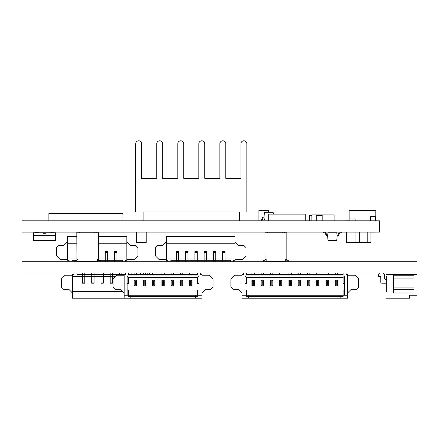 <?xml version="1.0" encoding="UTF-8"?>
<svg xmlns="http://www.w3.org/2000/svg" width="439" height="439" viewBox="0 0 439 439"><rect width="100%" height="100%" fill="white"/><g stroke="black" fill="none" stroke-linecap="round" stroke-linejoin="round"><path stroke-width="0.66" d="M23.832 261.721L57.696 261.721M23.832 273.009L57.696 273.009M343.677 261.721L377.54 261.721M346.053 273.047L377.54 273.009M417.05 273.009L21.95 273.009L21.95 261.721L417.05 261.721L417.05 295.233L409.642 295.233L409.642 296.715M76.913 232.835L98.687 232.835L98.687 259.131L97.579 259.131L97.579 261.353L78.021 261.353L78.021 259.131L76.913 259.131L76.803 232.094M97.579 259.389L98.32 259.389A0.368 0.368 0 0 1 98.687 259.756L98.687 260.387L98.687 259.756M97.99 261.617L97.579 261.221L97.99 261.617A0.368 0.368 0 0 0 98.248 261.721M99.949 261.721A0.368 0.368 0 0 0 100.317 261.353L100.317 260.761L99.06 260.761A0.368 0.368 0 0 1 98.687 260.387M77.61 261.617L78.021 261.221L77.61 261.617A0.368 0.368 0 0 1 77.352 261.721M77.28 259.389L78.021 259.389L77.28 259.389A0.368 0.368 0 0 0 76.913 259.756L76.913 260.387A0.368 0.368 0 0 1 76.54 260.761L75.283 260.761L75.283 261.353A0.368 0.368 0 0 0 75.651 261.721M75.283 260.761L75.283 261.353M265.052 232.835L286.832 232.835L286.832 259.131L285.718 259.131L285.718 261.353L266.166 261.353L266.166 259.131L265.052 259.131L264.942 232.094M285.718 259.389L286.458 259.389A0.368 0.368 0 0 1 286.832 259.756L286.832 260.387L286.832 259.756M286.129 261.617L285.718 261.221L286.129 261.617A0.368 0.368 0 0 0 286.387 261.721M288.088 261.721A0.368 0.368 0 0 0 288.461 261.353L288.461 260.761L287.199 260.761A0.368 0.368 0 0 1 286.832 260.387M265.754 261.617L266.166 261.221L265.754 261.617A0.368 0.368 0 0 1 265.496 261.721M265.425 259.389L266.166 259.389L265.425 259.389A0.368 0.368 0 0 0 265.052 259.756L265.052 260.387A0.368 0.368 0 0 1 264.684 260.761L263.422 260.761L263.422 261.353A0.368 0.368 0 0 0 263.795 261.721M263.422 260.761L263.422 261.353M76.913 243.201L67.579 243.201L67.579 236.539L76.913 236.539M98.687 243.201L126.838 243.201L126.838 236.539L98.687 236.539M69.06 261.721L69.06 260.239L67.579 260.239L67.579 243.201M76.913 260.239L72.023 260.239L72.023 261.721M122.393 261.721L122.393 260.239L98.687 260.239M126.838 243.201L126.838 260.239L125.356 260.239L125.356 261.721M126.838 259.498L134.241 259.498L137.945 255.794L137.945 247.645L135.722 245.423L130.542 245.423L126.838 241.719M67.579 241.719L63.874 245.423L58.689 245.423L56.466 247.645L56.466 255.794L60.17 259.498L67.579 259.498M126.838 258.017L98.687 258.017M76.913 258.017L67.579 258.017M116.911 261.721L116.911 251.536L114.541 251.536L114.541 261.721M107.654 261.721L107.654 251.536L105.283 251.536L105.283 261.721M96.02 261.353L96.02 261.721M86.763 261.353L86.763 261.721M89.133 261.353L89.133 261.721M79.876 261.353L79.876 261.721M166.425 243.201L166.425 236.539L234.942 236.539L234.942 243.201L166.425 243.201L166.425 260.239L167.907 260.239L167.907 261.721M234.942 243.201L234.942 258.017L225.02 258.017L225.02 251.536L222.65 251.536L222.65 258.017L215.758 258.017L215.758 251.536L213.387 251.536L213.387 258.017L206.5 258.017L206.5 251.536L204.13 251.536L204.13 258.017L197.243 258.017L197.243 251.536L194.872 251.536L194.872 258.017L187.98 258.017L187.98 251.536L185.615 251.536L185.615 258.017L178.722 258.017L178.722 251.536L176.352 251.536L176.352 260.239L170.87 260.239L170.87 261.721M230.497 261.721L230.497 260.239L176.352 260.239L176.352 261.721M234.942 258.017L234.942 260.239L233.46 260.239L233.46 261.721M234.942 259.498L242.35 259.498L246.054 255.794L246.054 247.645L243.832 245.423L238.646 245.423L234.942 241.719M166.425 241.719L162.726 245.423L157.541 245.423L155.318 247.645L155.318 255.794L159.022 259.498L166.425 259.498M178.722 261.721L178.722 258.017L166.425 258.017M225.02 261.721L225.02 258.017L222.65 258.017L222.65 261.721M215.758 261.721L215.758 258.017L213.387 258.017L213.387 261.721M206.5 261.721L206.5 258.017L204.13 258.017L204.13 261.721M197.243 261.721L197.243 258.017L194.872 258.017L194.872 261.721M187.98 261.721L187.98 258.017L185.615 258.017L185.615 261.721M125.653 273.009L125.653 274.49L124.171 274.49L124.171 295.233L127.134 295.233L127.134 290.047L128.616 290.047L128.616 295.233L197.501 295.233L197.501 296.715L195.278 296.715L195.278 298.196L201.945 298.196L201.945 274.49L200.464 274.49L200.464 273.009M197.501 273.009L197.501 274.49L128.616 274.49L128.616 273.009M201.945 293.011L205.65 289.306L210.835 289.306L213.058 287.084L213.058 278.935L209.354 275.231L201.945 275.231M124.171 295.233L124.171 298.196L195.278 298.196M124.171 275.231L116.763 275.231L113.059 278.935L113.059 287.084L115.281 289.306L120.467 289.306L124.171 293.011M198.982 290.047L198.982 295.233L197.501 295.233L197.501 290.047L198.982 290.047L198.982 283.38L197.501 283.38L197.501 277.453L128.616 277.453L128.616 283.38L127.134 283.38L127.134 290.047M198.982 295.233L201.945 295.233M127.134 283.38L127.134 275.972L198.982 275.972L198.982 283.38M195.278 295.233L195.278 296.715L128.616 296.715L128.616 295.233L127.134 295.233M130.838 295.233L130.838 298.196M127.134 275.972L128.616 277.453M198.982 275.972L197.501 277.453M189.648 280.23L192.019 280.23L192.019 285.789L189.648 285.789L189.648 280.23L190.444 281.026L190.444 284.993L191.223 284.993L191.223 281.026L190.444 281.026M189.648 273.009L189.648 274.49M192.019 273.009L192.019 274.49M192.019 285.789L191.223 284.993M191.223 281.026L192.019 280.23M189.648 285.789L190.444 284.993M180.391 280.23L182.761 280.23L182.761 285.789L180.391 285.789L180.391 280.23L181.186 281.026L181.186 284.993L181.965 284.993L181.965 281.026L181.186 281.026M180.391 273.009L180.391 274.49M182.761 273.009L182.761 274.49M182.761 285.789L181.965 284.993M181.965 281.026L182.761 280.23M180.391 285.789L181.186 284.993M171.133 280.23L173.504 280.23L173.504 285.789L171.133 285.789L171.133 280.23L171.923 281.026L171.923 284.993L172.708 284.993L172.708 281.026L171.923 281.026M171.133 273.009L171.133 274.49M173.504 273.009L173.504 274.49M173.504 285.789L172.708 284.993M172.708 281.026L173.504 280.23M171.133 285.789L171.923 284.993M161.87 280.23L164.241 280.23L164.241 285.789L161.87 285.789L161.87 280.23L162.666 281.026L162.666 284.993L163.451 284.993L163.451 281.026L162.666 281.026M161.87 273.009L161.87 274.49M164.241 273.009L164.241 274.49M164.241 285.789L163.451 284.993M163.451 281.026L164.241 280.23M161.87 285.789L162.666 284.993M152.613 280.23L154.983 280.23L154.983 285.789L152.613 285.789L152.613 280.23L153.409 281.026L153.409 284.993L154.188 284.993L154.188 281.026L153.409 281.026M152.613 273.009L152.613 274.49L149.611 274.49L149.611 273.009M154.983 273.009L154.983 274.49L155.093 273.009M154.983 285.789L154.188 284.993M154.188 281.026L154.983 280.23M152.613 285.789L153.409 284.993M143.355 280.23L145.726 280.23L145.726 285.789L143.355 285.789L143.355 280.23L144.146 281.026L144.146 284.993L144.93 284.993L144.93 281.026L144.146 281.026M143.355 273.009L143.355 274.49L140.354 274.49L140.354 273.009M145.726 273.009L145.726 274.49L147.241 274.49L147.241 273.009M145.726 285.789L144.93 284.993M144.93 281.026L145.726 280.23M143.355 285.789L144.146 284.993M134.093 280.23L136.463 280.23L136.463 285.789L134.093 285.789L134.093 280.23L134.888 281.026L134.888 284.993L135.673 284.993L135.673 281.026L134.888 281.026M134.093 273.009L134.093 274.49L131.096 274.49L131.096 273.009M136.463 273.009L136.463 274.49L137.983 274.49L137.983 273.009M136.463 285.789L135.673 284.993M135.673 281.026L136.463 280.23M134.093 285.789L134.888 284.993M243.464 273.009L243.464 274.49L241.982 274.49L241.982 295.233L244.946 295.233L244.946 290.047L246.427 290.047L246.427 295.233L343.089 295.233L343.089 296.715L340.867 296.715L340.867 298.196L347.534 298.196L347.534 274.49L346.053 274.49L346.053 273.009M343.089 273.009L343.089 274.49L246.427 274.49L246.427 273.009M347.534 293.011L351.238 289.306L356.424 289.306L358.647 287.084L358.647 278.935L354.942 275.231L347.534 275.231M241.982 295.233L241.982 298.196L340.867 298.196M241.982 275.231L234.574 275.231L230.87 278.935L230.87 287.084L233.093 289.306L238.278 289.306L241.982 293.011M344.571 290.047L344.571 295.233L343.089 295.233L343.089 290.047L344.571 290.047L344.571 283.38L343.089 283.38L343.089 277.453L246.427 277.453L246.427 283.38L244.946 283.38L244.946 290.047M344.571 295.233L347.534 295.233M244.946 283.38L244.946 275.972L344.571 275.972L344.571 283.38M340.867 295.233L340.867 296.715L246.427 296.715L246.427 295.233L244.946 295.233M248.65 295.233L248.65 298.196M244.946 275.972L246.427 277.453M344.571 275.972L343.089 277.453M335.237 280.23L337.607 280.23L337.607 285.789L335.237 285.789L335.237 280.23L336.033 281.026L336.033 284.993L336.812 284.993L336.812 281.026L336.033 281.026M335.237 273.009L335.237 274.49M337.607 273.009L337.607 274.49M337.607 285.789L336.812 284.993M336.812 281.026L337.607 280.23M335.237 285.789L336.033 284.993M325.979 280.23L328.35 280.23L328.35 285.789L325.979 285.789L325.979 280.23L326.77 281.026L326.77 284.993L327.554 284.993L327.554 281.026L326.77 281.026M325.979 273.009L325.979 274.49M328.35 273.009L328.35 274.49M328.35 285.789L327.554 284.993M327.554 281.026L328.35 280.23M325.979 285.789L326.77 284.993M316.722 280.23L319.087 280.23L319.087 285.789L316.722 285.789L316.722 280.23L317.512 281.026L317.512 284.993L318.297 284.993L318.297 281.026L317.512 281.026M316.722 273.009L316.722 274.49M319.087 273.009L319.087 274.49M319.087 285.789L318.297 284.993M318.297 281.026L319.087 280.23M316.722 285.789L317.512 284.993M307.459 280.23L309.83 280.23L309.83 285.789L307.459 285.789L307.459 280.23L308.255 281.026L308.255 284.993L309.04 284.993L309.04 281.026L308.255 281.026M307.459 273.009L307.459 274.49M309.83 273.009L309.83 274.49M309.83 285.789L309.04 284.993M309.04 281.026L309.83 280.23M307.459 285.789L308.255 284.993M298.202 280.23L300.572 280.23L300.572 285.789L298.202 285.789L298.202 280.23L298.997 281.026L298.997 284.993L299.777 284.993L299.777 281.026L298.997 281.026M298.202 273.009L298.202 274.49M300.572 273.009L300.572 274.49M300.572 285.789L299.777 284.993M299.777 281.026L300.572 280.23M298.202 285.789L298.997 284.993M288.944 280.23L291.315 280.23L291.315 285.789L288.944 285.789L288.944 280.23L289.735 281.026L289.735 284.993L290.519 284.993L290.519 281.026L289.735 281.026M288.944 273.009L288.944 274.49M291.315 273.009L291.315 274.49M291.315 285.789L290.519 284.993M290.519 281.026L291.315 280.23M288.944 285.789L289.735 284.993M279.681 280.23L282.052 280.23L282.052 285.789L279.681 285.789L279.681 280.23L280.477 281.026L280.477 284.993L281.262 284.993L281.262 281.026L280.477 281.026M279.681 273.009L279.681 274.49M282.052 273.009L282.052 274.49M282.052 285.789L281.262 284.993M281.262 281.026L282.052 280.23M279.681 285.789L280.477 284.993M270.424 280.23L272.795 280.23L272.795 285.789L270.424 285.789L270.424 280.23L271.22 281.026L271.22 284.993L271.999 284.993L271.999 281.026L271.22 281.026M270.424 273.009L270.424 274.49M272.795 273.009L272.795 274.49M272.795 285.789L271.999 284.993M271.999 281.026L272.795 280.23M270.424 285.789L271.22 284.993M261.167 280.23L263.537 280.23L263.537 285.789L261.167 285.789L261.167 280.23L261.957 281.026L261.957 284.993L262.741 284.993L262.741 281.026L261.957 281.026M261.167 273.009L261.167 274.49M263.537 273.009L263.537 274.49M263.537 285.789L262.741 284.993M262.741 281.026L263.537 280.23M261.167 285.789L261.957 284.993M251.909 280.23L254.274 280.23L254.274 285.789L251.909 285.789L251.909 280.23L252.699 281.026L252.699 284.993L253.484 284.993L253.484 281.026L252.699 281.026M251.909 273.009L251.909 274.49M254.274 273.009L254.274 274.49M254.274 285.789L253.484 284.993M253.484 281.026L254.274 280.23M251.909 285.789L252.699 284.993M122.69 291.529L72.506 291.529L72.506 298.196L124.171 298.196M158.056 273.009L158.056 274.49M76.946 273.009L76.946 274.49L124.171 274.49M128.616 274.49L128.726 273.009M72.506 291.529L72.506 274.49L73.988 274.49L73.988 273.009M72.506 275.231L65.098 275.231L61.394 278.935L61.394 287.084L63.617 289.306L68.802 289.306L72.506 293.011M72.506 276.713L115.281 276.713M82.428 273.009L82.428 283.193L84.798 283.193L84.798 273.009M91.691 273.009L91.691 283.193L94.061 283.193L94.061 273.009M100.948 273.009L100.948 283.193L103.319 283.193L103.319 273.009M110.205 273.009L110.205 283.193L112.576 283.193L112.576 273.009M121.833 275.231L121.833 273.009M119.468 275.231L119.468 273.009M23.832 220.806L57.696 220.806M23.832 232.094L57.696 232.094M375.822 220.768L377.54 220.806M370.955 232.132L377.54 232.094M21.95 220.806L379.422 220.806L379.422 232.094L21.95 232.094L21.95 220.806M343.677 232.094L346.404 232.132M343.677 220.806L349.153 220.768M94.654 232.835L94.654 232.094M80.946 232.835L80.946 232.094M79.865 232.835L79.124 232.094M98.687 232.835L98.797 232.094M95.735 232.835L96.476 232.094M282.793 232.835L282.793 232.094M269.091 232.835L269.091 232.094M268.004 232.835L267.263 232.094M286.832 232.835L286.941 232.094M283.879 232.835L284.62 232.094M48.883 220.768L48.883 213.398L122.953 213.398L122.953 220.806M239.425 211.916L239.425 220.806M143.13 211.916L143.13 220.806M355.135 220.806L355.135 218.924L349.153 218.924L349.153 210.435L349.153 218.924L349.153 210.435L375.822 210.435L375.822 220.806L375.822 210.435M375.559 220.806L375.559 216.361L370.384 216.361L370.384 220.806M352.918 218.924L352.918 220.806M349.153 218.924L349.153 220.806M268.416 212.284L268.416 210.457L259.01 210.457L259.01 220.806M268.416 220.065L268.416 220.806M258.917 220.806L258.917 210.27L268.509 210.27L268.509 212.284M268.509 220.806L268.509 220.065M367.191 242.438L359.667 242.438M367.191 232.094L367.191 242.63L370.955 242.63L370.955 232.094M359.667 232.094L359.667 242.63L346.404 242.63L346.404 232.094M355.903 232.094L355.903 242.63M136.716 232.094L136.716 242.438L146.127 242.438L146.127 232.094M146.22 232.094L146.22 242.63L136.622 242.63L136.622 232.094M355.903 242.438L346.497 242.438L346.497 232.094M43.044 235.139L46.007 235.139L46.007 235.798L43.044 235.798L43.044 232.835L33.419 232.835L33.419 240.61L55.638 240.61L55.638 235.425L46.007 235.425M33.419 235.425L43.044 235.425M46.007 235.139L46.007 232.835L55.638 232.835L55.638 235.425M35.268 232.132L35.268 232.835M38.231 232.132L38.231 232.835M50.825 232.132L50.825 232.835M50.825 232.747L53.788 232.835M53.788 232.747L53.788 232.132M46.007 232.132L46.007 232.835L43.044 232.835L43.044 232.132M268.712 220.806L268.712 214.139L305.747 214.139L305.747 220.806M311.866 220.806L311.866 214.88L334.09 214.88L334.09 220.806M309.665 220.806L309.665 218.951L311.866 218.951L309.665 218.951L309.665 215.247L311.866 215.247M309.665 220.801L311.866 220.801M316.25 215.582L316.25 218.951L322.177 218.951L316.25 218.951L316.25 220.801L322.177 220.801L322.177 215.582L316.25 215.582L316.25 215.247L322.177 215.247L316.25 215.247M322.177 215.247L322.177 215.582M268.712 220.065L264.437 220.065L263.976 217.47L264.437 212.284L273.151 212.284L273.316 214.139M264.009 217.102L263.51 217.102A1.108 1.108 0 0 0 262.5 217.755L261.66 219.626A0.741 0.741 0 0 1 260.986 220.065L259.904 220.065L259.904 220.806M261.221 220.806A1.108 1.108 0 0 0 262.237 220.148L263.076 218.276A0.741 0.741 0 0 1 263.751 217.843M262.237 220.148L263.274 217.843L264.042 217.843M328.026 240.61L327.571 235.425L328.026 232.835L336.746 232.835L337.201 235.425L336.746 240.61L328.026 240.61M324.816 232.094A1.108 1.108 0 0 1 325.826 232.747L326.665 234.618A0.741 0.741 0 0 0 327.34 235.057L327.637 235.057M324.575 232.835A0.741 0.741 0 0 1 325.25 233.268A0.741 0.741 0 0 0 324.575 232.835L323.499 232.835L323.499 232.094M327.104 235.798L327.604 235.798L327.104 235.798A1.108 1.108 0 0 1 326.089 235.139L325.25 233.268M327.34 235.057A0.741 0.741 0 0 1 326.665 234.618M337.168 235.798L337.668 235.798A1.108 1.108 0 0 0 338.683 235.139L339.523 233.268A0.741 0.741 0 0 1 340.198 232.835L341.273 232.835L341.273 232.094M339.956 232.094A1.108 1.108 0 0 0 338.941 232.747L338.107 234.618A0.741 0.741 0 0 1 337.426 235.057M338.941 232.747L337.909 235.057L337.136 235.057M385.941 273.009L385.941 276.713L386.682 276.713L386.682 291.529L385.941 291.529L385.941 298.196L409.642 298.196L409.642 295.233L415.568 295.233M385.941 274.49L417.05 274.49M393.349 289.306L393.349 293.011L414.087 293.011L414.087 289.306L393.349 289.306L393.349 287.084L414.087 287.084L414.087 289.306M393.349 287.084L393.349 278.935L414.087 278.935L414.087 287.084M393.349 278.935L393.349 275.231L414.087 275.231L414.087 278.935M382.978 273.009L384.46 274.49L384.46 278.008A1.482 1.482 0 0 0 385.941 279.489L386.682 279.489M381.864 283.193L386.682 283.193L381.864 283.193A1.108 1.108 0 0 1 380.756 282.085L380.756 276.713L378.533 276.713L378.533 274.49L380.015 273.009M384.46 278.008A1.482 1.482 0 0 0 385.941 279.489A1.482 1.482 0 0 1 384.46 278.008A1.482 1.482 0 0 0 385.941 279.489A1.482 1.482 0 0 1 384.46 278.008A1.482 1.482 0 0 0 385.941 279.489A1.482 1.482 0 0 1 384.46 278.008A1.482 1.482 0 0 0 385.941 279.489A1.482 1.482 0 0 1 384.46 278.008A1.482 1.482 0 0 0 385.941 279.489A1.482 1.482 0 0 1 384.46 278.008A1.482 1.482 0 0 0 385.941 279.489M380.756 282.085L380.756 276.713M135.722 143.767L135.722 211.916L246.833 211.916L246.833 143.767A2.963 2.963 0 0 0 243.87 140.804A2.963 2.963 0 0 0 240.907 143.767L240.907 178.212A0.368 0.368 0 0 1 240.539 178.585L226.167 178.585A0.368 0.368 0 0 1 225.794 178.212L225.794 143.767A2.963 2.963 0 0 0 222.831 140.804A2.963 2.963 0 0 0 219.868 143.767L219.868 178.212A0.368 0.368 0 0 1 219.5 178.585L205.128 178.585A0.368 0.368 0 0 1 204.761 178.212L204.761 143.767A2.963 2.963 0 0 0 201.797 140.804A2.963 2.963 0 0 0 198.834 143.767L198.834 178.212A0.368 0.368 0 0 1 198.461 178.585L184.095 178.585A0.368 0.368 0 0 1 183.721 178.212L183.721 143.767A2.963 2.963 0 0 0 180.758 140.804A2.963 2.963 0 0 0 177.795 143.767L177.795 178.212A0.368 0.368 0 0 1 177.427 178.585L163.056 178.585A0.368 0.368 0 0 1 162.688 178.212L162.688 143.767A2.963 2.963 0 0 0 159.725 140.804A2.963 2.963 0 0 0 156.761 143.767L156.761 178.212A0.368 0.368 0 0 1 156.388 178.585L142.022 178.585A0.368 0.368 0 0 1 141.649 178.212L141.649 143.767A2.963 2.963 0 0 0 138.686 140.804A2.963 2.963 0 0 0 135.722 143.767M116.911 252.644L114.541 252.644M107.654 252.644L105.283 252.644M225.02 252.644L222.65 252.644M215.758 252.644L213.387 252.644M206.5 252.644L204.13 252.644M197.243 252.644L194.872 252.644M187.98 252.644L185.615 252.644M178.722 252.644L176.352 252.644M82.428 282.085L84.798 282.085M91.691 282.085L94.061 282.085M100.948 282.085L103.319 282.085M110.205 282.085L112.576 282.085M35.268 232.747L38.231 232.747M43.044 233.268L46.007 233.268M311.866 215.582L309.665 215.582"/></g></svg>
